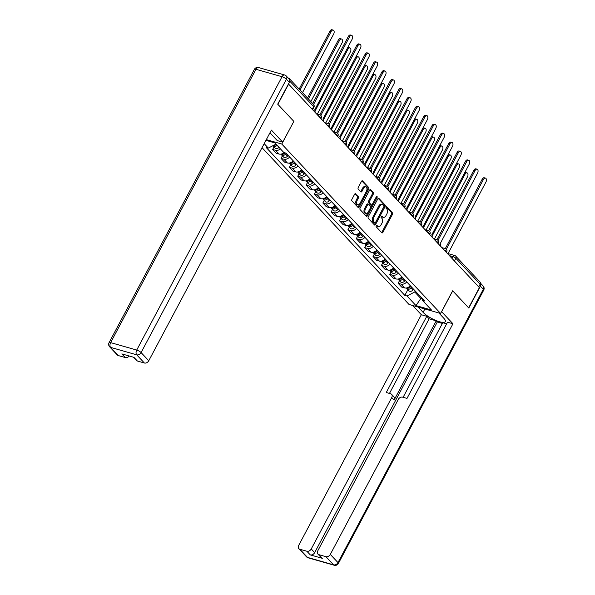 <?xml version="1.0" encoding="UTF-8"?>
<svg xmlns="http://www.w3.org/2000/svg" width="595" height="595" viewBox="0 0 595 595"><rect width="100%" height="100%" fill="white"/><g stroke="black" fill="none" stroke-linecap="round" stroke-linejoin="round"><path stroke-width="0.89" d="M376.248 225.736A0.818 0.491 105.9 0 0 376.248 226.829L381.841 232.794A1.175 0.699 105.9 0 0 382.049 232.92A1.175 0.699 105.9 0 0 382.897 232.355L392.44 214.401A1.175 0.699 105.9 0 0 392.447 212.846L386.854 206.882A0.818 0.491 105.9 0 0 386.11 208.28L386.832 209.046A3.756 2.246 105.9 0 1 386.817 214.036L386.029 215.531A3.756 2.246 105.9 0 1 383.314 217.346A3.756 2.246 105.9 0 1 382.645 216.93L381.923 216.156A0.818 0.491 105.9 0 0 381.179 217.554L381.901 218.32A3.756 2.246 105.9 0 1 381.886 223.311L381.09 224.806A3.756 2.246 105.9 0 1 378.375 226.621A3.756 2.246 105.9 0 1 377.713 226.204L376.985 225.431A0.818 0.491 105.9 0 0 376.248 225.736M355.654 193.844A1.175 0.699 105.9 0 0 355.446 193.71A1.175 0.699 105.9 0 0 354.598 194.282L351.92 199.318A1.175 0.699 105.9 0 0 351.92 200.872L358.13 207.499A1.175 0.699 105.9 0 0 358.339 207.633A1.175 0.699 105.9 0 0 359.187 207.067L368.729 189.113A1.175 0.699 105.9 0 0 368.736 187.551L362.526 180.925A1.175 0.699 105.9 0 0 362.318 180.798A1.175 0.699 105.9 0 0 361.47 181.363L358.235 187.447A1.175 0.699 105.9 0 0 358.227 189.009L360.882 191.843A1.175 0.699 105.9 0 0 361.091 191.969A1.175 0.699 105.9 0 0 361.946 191.404L363.545 188.392A3.139 1.874 105.9 0 1 365.813 186.875A3.139 1.874 105.9 0 1 366.364 191.389L360.079 203.215A3.139 1.874 105.9 0 1 357.811 204.725A3.139 1.874 105.9 0 1 357.26 200.21L358.309 198.239A1.175 0.699 105.9 0 0 358.316 196.677L355.2 193.717M281.792 144.042L293.841 121.38L277.858 104.341L288.612 84.118L479.391 287.623L468.637 307.846L452.661 290.799L440.612 313.461L281.792 144.042L266.322 139.632M368.29 216.781A1.175 0.699 105.9 0 0 368.283 218.335L374.493 224.962A1.175 0.699 105.9 0 0 374.701 225.089A1.175 0.699 105.9 0 0 375.549 224.523L385.099 206.569A1.175 0.699 105.9 0 0 385.099 205.015L378.889 198.388A1.175 0.699 105.9 0 0 378.68 198.254A1.175 0.699 105.9 0 0 377.832 198.827L368.29 216.781M366.312 216.23L360.101 209.604A1.175 0.699 105.9 0 1 360.109 208.049L369.651 190.095A1.175 0.699 105.9 0 1 370.499 189.53A1.175 0.699 105.9 0 1 370.707 189.656L373.363 192.49A1.175 0.699 105.9 0 1 373.363 194.052L369.488 201.333A1.175 0.699 105.9 0 0 369.488 202.895L371.25 204.769A1.175 0.699 105.9 0 0 371.459 204.903A1.175 0.699 105.9 0 0 372.306 204.338L376.338 196.759A0.818 0.491 105.9 0 1 377.074 197.54L367.368 215.792A1.175 0.699 105.9 0 1 366.52 216.364A1.175 0.699 105.9 0 1 366.312 216.23M262.045 147.679L409.003 304.439L440.612 313.461M289.639 79.886A2.387 1.807 -43.2 0 0 289.267 78.54A2.387 1.807 -43.2 0 0 288.605 78.146L288.181 78.027M448.883 253.827L454.669 255.478A2.387 1.428 105.9 0 1 455.093 255.738A2.387 1.807 136.8 0 1 455.755 256.14L480.046 282.052A2.387 1.807 136.8 0 1 480.143 284.209L455.852 258.297A2.387 0.647 -152 0 0 452.936 256.631L449.389 255.619M478.715 286.902L480.143 284.209M406.749 281.948A5.496 4.15 136.8 0 1 400.941 284.098L404.481 287.876A5.496 4.15 -43.2 0 0 410.29 285.726M404.481 287.876L401.67 287.073L398.129 283.294L399.498 280.721M400.941 284.098L398.129 283.294M391.131 271.803L389.762 274.377L393.302 278.148L396.114 278.951A5.496 4.15 -43.2 0 0 401.93 276.801M398.39 273.023A5.496 4.15 136.8 0 1 392.574 275.173L389.762 274.377M382.771 262.878L381.402 265.452L384.943 269.23L387.747 270.026A5.496 4.15 -43.2 0 0 393.563 267.876M390.022 264.106A5.496 4.15 136.8 0 1 384.214 266.255L381.402 265.452M374.404 253.953L373.035 256.527L376.576 260.305L379.387 261.108A5.496 4.15 -43.2 0 0 385.196 258.959M381.655 255.181A5.496 4.15 136.8 0 1 375.847 257.33L373.035 256.527M366.037 245.036L364.668 247.609L368.208 251.38L371.02 252.183A5.496 4.15 -43.2 0 0 376.836 250.034M373.296 246.256A5.496 4.15 136.8 0 1 367.479 248.405L364.668 247.609M357.677 236.111L356.308 238.684L359.849 242.455L362.653 243.258A5.496 4.15 -43.2 0 0 368.469 241.109M364.928 237.338A5.496 4.15 136.8 0 1 359.12 239.488L356.308 238.684M349.31 227.186L347.941 229.759L351.481 233.537L354.293 234.341A5.496 4.15 -43.2 0 0 360.101 232.184M356.569 228.413A5.496 4.15 136.8 0 1 350.753 230.562L347.941 229.759M340.942 218.268L339.574 220.842L343.114 224.613L345.926 225.416A5.496 4.15 -43.2 0 0 351.742 223.266M348.201 219.488A5.496 4.15 136.8 0 1 342.385 221.638L339.574 220.842M332.583 209.343L331.214 211.917L334.754 215.688L337.566 216.491A5.496 4.15 -43.2 0 0 343.375 214.341M339.834 210.571A5.496 4.15 136.8 0 1 334.026 212.72L331.214 211.917M324.216 200.418L322.847 202.992L326.387 206.77L329.199 207.573A5.496 4.15 -43.2 0 0 335.007 205.416M331.475 201.645A5.496 4.15 136.8 0 1 325.658 203.795L322.847 202.992M315.848 191.501L314.48 194.067L318.02 197.845L320.831 198.648A5.496 4.15 -43.2 0 0 326.648 196.499M323.107 192.721A5.496 4.15 136.8 0 1 317.291 194.87L314.48 194.067M307.489 182.576L306.12 185.149L309.66 188.92L312.472 189.723A5.496 4.15 -43.2 0 0 318.28 187.574M314.74 183.796A5.496 4.15 136.8 0 1 308.931 185.952L306.12 185.149M299.121 173.651L297.753 176.224L301.293 180.002L304.105 180.798A5.496 4.15 -43.2 0 0 309.913 178.649M306.38 174.878A5.496 4.15 136.8 0 1 300.564 177.027L297.753 176.224M290.754 164.726L289.386 167.299L292.926 171.077L295.737 171.881A5.496 4.15 -43.2 0 0 301.553 169.731M298.013 165.953A5.496 4.15 136.8 0 1 292.197 168.102L289.386 167.299M282.394 155.808L281.026 158.382L284.566 162.152L287.378 162.956A5.496 4.15 -43.2 0 0 293.186 160.806M289.646 157.028A5.496 4.15 136.8 0 1 283.837 159.185L281.026 158.382M274.027 146.883L272.659 149.457L276.199 153.235L279.01 154.031A5.496 4.15 -43.2 0 0 284.12 152.58L284.633 153.138A2.99 2.254 136.8 0 1 280.885 154.135M280.453 148.914A5.496 4.15 136.8 0 1 275.47 150.26L272.659 149.457M415.251 291.014L414.73 291.996L420.903 298.571L422.019 298.891M421.424 297.597L415.994 305.599L406.987 295.99L414.73 291.996M421.729 297.924L422.465 300.401L431.479 310.01L415.994 305.599M275.976 144.139L268.323 148.081L266.158 147.456L404.823 295.373L406.987 295.99M268.323 148.081L264.18 143.655M265.935 140.353L274.801 142.882L283.808 152.491L285.972 153.108L424.637 301.025L422.465 300.401M293.841 121.38L282.707 142.153L277.27 140.606L269.952 132.797M407.865 289.646L404.823 295.373M376.397 225.52L376.791 225.944A3.756 2.246 105.9 0 0 377.461 226.36L378.375 226.621M383.314 217.346L382.392 217.086A3.756 2.246 105.9 0 1 381.722 216.662L381.328 216.245M381.603 232.541A1.175 0.699 105.9 0 0 381.975 232.095L391.517 214.141A1.175 0.699 105.9 0 0 391.525 212.579L386.259 206.971M374.262 224.709A1.175 0.699 105.9 0 0 374.634 224.263L384.177 206.309A1.175 0.699 105.9 0 0 384.184 204.747L378.204 198.373M374.657 222.946A0.818 0.491 105.9 0 0 375.4 222.642L383.775 206.882A0.818 0.491 105.9 0 0 383.782 205.796L383.016 204.978A3.756 2.246 105.9 0 0 382.347 204.561A3.756 2.246 105.9 0 0 379.64 206.376L373.905 217.145A3.756 2.246 105.9 0 0 373.898 222.136L374.657 222.946L373.734 222.686A0.818 0.491 105.9 0 0 374.054 222.775M382.347 204.561L381.432 204.293A3.756 2.246 105.9 0 0 378.718 206.108L379.64 206.376M373.734 222.686L372.976 221.868A3.756 2.246 105.9 0 1 372.991 216.885L378.718 206.108M370.023 189.641L372.44 192.23L373.363 192.49M370.782 204.643A1.175 0.699 105.9 0 1 370.536 204.643A1.175 0.699 105.9 0 1 370.328 204.509L368.565 202.627A1.175 0.699 105.9 0 1 368.565 201.073L372.44 193.792A1.175 0.699 105.9 0 0 372.44 192.23M366.081 215.978A1.175 0.699 105.9 0 0 366.446 215.531L376.152 197.28A0.818 0.491 105.9 0 0 376.293 196.833M365.471 208.89A3.139 1.874 105.9 0 0 366.022 213.412A3.139 1.874 105.9 0 0 368.29 211.894L370.499 207.729A1.175 0.699 105.9 0 0 370.507 206.167L368.744 204.286A1.175 0.699 105.9 0 0 368.536 204.159A1.175 0.699 105.9 0 0 367.688 204.725L365.471 208.89L364.549 208.622A3.139 1.874 105.9 0 0 365.099 213.144L366.022 213.412M367.822 204.025A1.175 0.699 105.9 0 0 367.613 203.892A1.175 0.699 105.9 0 0 366.765 204.464L367.688 204.725M364.549 208.622L366.765 204.464M357.811 204.725L356.888 204.464A3.139 1.874 105.9 0 1 356.338 199.942L357.387 197.979A1.175 0.699 105.9 0 0 357.394 196.417L354.97 193.829M365.813 186.875L364.891 186.607A3.139 1.874 105.9 0 0 362.623 188.124L363.545 188.392M360.652 191.59A1.175 0.699 105.9 0 0 361.024 191.144L362.623 188.124M357.892 207.253A1.175 0.699 105.9 0 0 358.264 206.8L367.807 188.846A1.175 0.699 105.9 0 0 367.814 187.291L361.834 180.917M410.751 286.21L410.104 286.983A2.99 2.254 136.8 0 1 406.355 287.973M434.447 238.974L467.491 176.812A2.752 1.644 105.9 0 0 467.015 172.855A2.752 1.644 105.9 0 0 465.03 174.186L432.156 236.007M410.847 286.314L410.044 287.273A1.435 1.086 136.8 0 1 408.996 287.891M411.658 287.184L411.019 287.95A2.99 2.254 136.8 0 1 406.965 288.694A2.99 2.254 136.8 0 1 406.608 288.114M413.592 289.244L412.945 290.01A2.99 2.254 136.8 0 1 408.899 290.754L406.965 288.694M464.606 172.855A2.752 1.644 -74.1 0 1 465.818 172.513L467.015 172.855M448.801 254.995A2.387 1.428 105.9 0 0 448.459 252.778L485.929 182.07A2.752 1.644 105.9 0 0 485.446 178.113A2.752 1.644 105.9 0 0 483.46 179.445L446.332 249.268M445.305 248.606L482.262 179.102A2.752 1.644 -74.1 0 1 484.248 177.771L485.446 178.113M402.384 277.285L401.737 278.058A2.99 2.254 136.8 0 1 397.988 279.048M426.079 230.049L459.132 167.894A2.752 1.644 105.9 0 0 458.648 163.93A2.752 1.644 105.9 0 0 456.663 165.261L423.789 227.089M402.48 277.396L401.677 278.348A1.435 1.086 136.8 0 1 400.628 278.973M403.298 278.259L402.651 279.033A2.99 2.254 136.8 0 1 398.605 279.769A2.99 2.254 136.8 0 1 398.248 279.196M405.225 280.319L404.585 281.085A2.99 2.254 136.8 0 1 400.532 281.829L398.605 279.769M456.246 163.93A2.752 1.644 -74.1 0 1 457.451 163.588L458.648 163.93M394.016 268.367L393.377 269.133A2.99 2.254 136.8 0 1 389.621 270.13M417.712 221.124L450.765 158.969A2.752 1.644 105.9 0 0 450.289 155.012A2.752 1.644 105.9 0 0 448.295 156.336L415.422 218.164M394.121 268.471L393.317 269.431A1.435 1.086 136.8 0 1 392.269 270.048M394.931 269.334L394.284 270.108A2.99 2.254 136.8 0 1 390.238 270.851A2.99 2.254 136.8 0 1 389.881 270.271M396.865 271.394L396.218 272.168A2.99 2.254 136.8 0 1 392.172 272.904L390.238 270.851M447.879 155.012A2.752 1.644 -74.1 0 1 449.091 154.67L450.289 155.012M441.564 311.668L452.951 323.754L330.307 554.414L337.975 562.587L483.311 289.259L480.418 286.165L468.801 308.017L452.713 290.858L441.639 311.683M438.842 312.955L443.818 318.258A13.447 3.637 -152 0 1 445.32 321.612A13.447 3.637 -152 0 1 435.741 320.408A13.447 3.637 -152 0 1 423.082 312.338L418.106 307.035M412.67 305.488L421.342 314.74L426.779 316.287L386.259 392.499L390.588 393.734A3.585 2.707 -43.2 0 1 391.584 394.329A3.585 2.707 -43.2 0 1 391.733 397.572L311.23 548.969L314.666 552.629A3.585 2.707 136.8 0 1 310.278 554.89L322.349 558.333A3.585 2.707 136.8 0 1 321.36 557.738L317.923 554.079A3.585 2.707 -43.2 0 0 318.92 554.674L325.926 556.675A3.585 2.707 -43.2 0 0 330.307 554.414M442.39 323.42L437.31 321.969L436.232 320.831L429.136 318.801L426.779 316.287M446.666 323.806L442.777 322.698L403.105 397.304M317.923 554.079A3.585 2.707 -43.2 0 1 317.775 550.836L398.278 399.438A3.585 2.707 -43.2 0 1 402.666 397.177L406.995 398.412L447.514 322.2L452.951 323.754M421.342 314.74L298.697 545.392A3.585 2.707 -43.2 0 0 298.846 548.635A3.585 2.707 -43.2 0 0 299.843 549.23L306.849 551.23A3.585 2.707 -43.2 0 0 311.23 548.969M480.418 286.165A3.585 2.707 -43.2 0 0 480.44 283.131M436.232 320.831L394.091 400.085L391.733 397.572M437.31 321.969L314.666 552.629M429.136 318.801L389.472 393.414M391.584 394.329L393.942 396.843A3.585 2.707 136.8 0 1 394.091 400.085M282.707 142.153L271.394 130.089L148.757 360.741A3.585 2.707 136.8 0 1 144.369 363.002L137.363 361.001A3.585 2.707 136.8 0 1 136.367 360.406L133.34 357.171M129.219 355.996A3.585 2.707 136.8 0 1 125.292 357.558L118.286 355.565A3.585 2.707 136.8 0 1 117.289 354.97L109.621 346.788A3.585 2.707 -43.2 0 0 110.618 347.383L118.286 355.565M137.363 361.001L133.935 357.342L121.856 353.899L125.292 357.558M289.319 82.318L286.418 79.232A3.585 2.707 -43.2 0 0 286.269 75.989L289.17 79.075A3.585 2.707 136.8 0 1 289.319 82.318L277.701 104.162L293.789 121.328M440.441 246.07A2.387 1.428 105.9 0 0 440.092 243.853L477.562 173.152A2.752 1.644 105.9 0 0 477.078 169.188A2.752 1.644 105.9 0 0 475.093 170.52L437.965 240.35M436.938 239.688L473.895 170.177A2.752 1.644 -74.1 0 1 475.881 168.846L477.078 169.188M432.074 237.152A2.387 1.428 105.9 0 0 431.725 234.928L469.195 164.227A2.752 1.644 105.9 0 0 468.719 160.271A2.752 1.644 105.9 0 0 466.733 161.595L429.597 231.425M428.571 230.763L465.535 161.252A2.752 1.644 -74.1 0 1 467.521 159.929L468.719 160.271M385.657 259.442L385.01 260.208A2.99 2.254 136.8 0 1 381.261 261.205M409.353 212.207L442.397 150.044A2.752 1.644 105.9 0 0 441.921 146.087A2.752 1.644 105.9 0 0 439.936 147.411L407.062 209.239M385.753 259.546L384.95 260.506A1.435 1.086 136.8 0 1 383.901 261.123M386.564 260.417L385.924 261.183A2.99 2.254 136.8 0 1 381.871 261.926A2.99 2.254 136.8 0 1 381.514 261.346M388.498 262.477L387.851 263.243A2.99 2.254 136.8 0 1 383.805 263.987L381.871 261.926M439.512 146.087A2.752 1.644 -74.1 0 1 440.724 145.745L441.921 146.087M377.289 250.517L376.642 251.291A2.99 2.254 136.8 0 1 372.894 252.28M400.985 203.282L434.038 141.127A2.752 1.644 105.9 0 0 433.554 137.162A2.752 1.644 105.9 0 0 431.568 138.494L398.695 200.322M377.386 250.629L376.583 251.581A1.435 1.086 136.8 0 1 375.534 252.206M378.204 251.492L377.557 252.258A2.99 2.254 136.8 0 1 373.511 253.001A2.99 2.254 136.8 0 1 373.154 252.429M380.131 253.552L379.491 254.318A2.99 2.254 136.8 0 1 375.438 255.062L373.511 253.001M431.152 137.162A2.752 1.644 -74.1 0 1 432.357 136.82L433.554 137.162M368.922 241.6L368.283 242.366A2.99 2.254 136.8 0 1 364.527 243.355M392.618 194.357L425.67 132.202A2.752 1.644 105.9 0 0 425.194 128.245A2.752 1.644 105.9 0 0 423.201 129.569L390.327 191.397M369.026 241.704L368.223 242.663A1.435 1.086 136.8 0 1 367.175 243.281M369.837 242.567L369.19 243.34A2.99 2.254 136.8 0 1 365.144 244.076A2.99 2.254 136.8 0 1 364.787 243.504M371.771 244.627L371.124 245.4A2.99 2.254 136.8 0 1 367.078 246.137L365.144 244.076M422.785 128.237A2.752 1.644 -74.1 0 1 423.997 127.903L425.194 128.245M423.707 228.227A2.387 1.428 105.9 0 0 423.365 226.011L460.835 155.302A2.752 1.644 105.9 0 0 460.352 151.346A2.752 1.644 105.9 0 0 458.366 152.67L421.238 222.5M420.211 221.838L457.168 152.327A2.752 1.644 -74.1 0 1 459.154 151.004L460.352 151.346M415.347 219.302A2.387 1.428 105.9 0 0 414.998 217.086L452.468 146.385A2.752 1.644 105.9 0 0 451.992 142.421A2.752 1.644 105.9 0 0 449.998 143.752L412.87 213.583M411.844 212.921L448.801 143.41A2.752 1.644 -74.1 0 1 450.787 142.079L451.992 142.421M406.98 210.385A2.387 1.428 105.9 0 0 406.63 208.161L444.101 137.46A2.752 1.644 105.9 0 0 443.625 133.496A2.752 1.644 105.9 0 0 441.639 134.827L404.511 204.658M403.477 203.996L440.441 134.485A2.752 1.644 -74.1 0 1 442.427 133.161L443.625 133.496M360.563 232.675L359.916 233.441A2.99 2.254 136.8 0 1 356.167 234.437M384.258 185.439L417.303 123.277A2.752 1.644 105.9 0 0 416.827 119.32A2.752 1.644 105.9 0 0 414.841 120.644L381.968 182.472M360.659 232.779L359.856 233.738A1.435 1.086 136.8 0 1 358.807 234.356M361.47 233.649L360.83 234.415A2.99 2.254 136.8 0 1 356.777 235.159A2.99 2.254 136.8 0 1 356.42 234.579M363.404 235.709L362.757 236.475A2.99 2.254 136.8 0 1 358.711 237.219L356.777 235.159M414.425 119.32A2.752 1.644 -74.1 0 1 415.63 118.978L416.827 119.32M398.613 201.46A2.387 1.428 105.9 0 0 398.271 199.243L435.741 128.535A2.752 1.644 105.9 0 0 435.257 124.578A2.752 1.644 105.9 0 0 433.272 125.902L396.144 195.733M395.117 195.071L432.074 125.56A2.752 1.644 -74.1 0 1 434.06 124.236L435.257 124.578M352.195 223.75L351.548 224.523A2.99 2.254 136.8 0 1 347.8 225.512M375.891 176.514L408.944 114.352A2.752 1.644 105.9 0 0 408.46 110.395A2.752 1.644 105.9 0 0 406.474 111.726L373.601 173.554M352.292 223.861L351.489 224.813A1.435 1.086 136.8 0 1 350.44 225.438M353.11 224.724L352.463 225.49A2.99 2.254 136.8 0 1 348.417 226.234A2.99 2.254 136.8 0 1 348.06 225.654M355.037 226.784L354.397 227.55A2.99 2.254 136.8 0 1 350.343 228.294L348.417 226.234M406.058 110.395A2.752 1.644 -74.1 0 1 407.263 110.053L408.46 110.395M390.253 192.535A2.387 1.428 105.9 0 0 389.904 190.318L427.374 119.61A2.752 1.644 105.9 0 0 426.898 115.653A2.752 1.644 105.9 0 0 424.904 116.984L387.776 186.815M386.75 186.153L423.707 116.642A2.752 1.644 -74.1 0 1 425.693 115.311L426.898 115.653M343.828 214.832L343.189 215.598A2.99 2.254 136.8 0 1 339.433 216.587M367.524 167.589L400.576 105.434A2.752 1.644 105.9 0 0 400.1 101.47A2.752 1.644 105.9 0 0 398.107 102.801L365.233 164.629M343.932 214.936L343.129 215.896A1.435 1.086 136.8 0 1 342.08 216.513M344.743 215.799L344.096 216.573A2.99 2.254 136.8 0 1 340.05 217.309A2.99 2.254 136.8 0 1 339.693 216.736M346.677 217.859L346.03 218.633A2.99 2.254 136.8 0 1 341.984 219.369L340.05 217.309M397.691 101.47A2.752 1.644 -74.1 0 1 398.903 101.128L400.1 101.47M381.886 183.617A2.387 1.428 105.9 0 0 381.536 181.393L419.006 110.692A2.752 1.644 105.9 0 0 418.53 106.728A2.752 1.644 105.9 0 0 416.545 108.059L379.417 177.89M378.383 177.228L415.347 107.717A2.752 1.644 -74.1 0 1 417.333 106.386L418.53 106.728M335.468 205.907L334.821 206.673A2.99 2.254 136.8 0 1 331.073 207.67M359.164 158.672L392.209 96.509A2.752 1.644 105.9 0 0 391.733 92.552A2.752 1.644 105.9 0 0 389.747 93.876L356.874 155.704M335.565 206.011L334.762 206.971A1.435 1.086 136.8 0 1 333.713 207.588M336.376 206.882L335.736 207.648A2.99 2.254 136.8 0 1 331.683 208.391A2.99 2.254 136.8 0 1 331.326 207.811M338.31 208.942L337.663 209.708A2.99 2.254 136.8 0 1 333.617 210.451L331.683 208.391M389.331 92.552A2.752 1.644 -74.1 0 1 390.536 92.21L391.733 92.552M373.519 174.692A2.387 1.428 105.9 0 0 373.177 172.476L410.647 101.767A2.752 1.644 105.9 0 0 410.163 97.811A2.752 1.644 105.9 0 0 408.177 99.134L371.049 168.965M370.023 168.303L406.98 98.792A2.752 1.644 -74.1 0 1 408.966 97.468L410.163 97.811M327.101 196.982L326.454 197.756A2.99 2.254 136.8 0 1 322.706 198.745M350.797 149.747L383.849 87.584A2.752 1.644 105.9 0 0 383.366 83.627A2.752 1.644 105.9 0 0 381.38 84.959L348.506 146.779M327.198 197.086L326.395 198.046A1.435 1.086 136.8 0 1 325.346 198.663M328.016 197.957L327.369 198.723A2.99 2.254 136.8 0 1 323.323 199.466A2.99 2.254 136.8 0 1 322.966 198.886M329.942 200.017L329.303 200.783A2.99 2.254 136.8 0 1 325.249 201.526L323.323 199.466M380.964 83.627A2.752 1.644 -74.1 0 1 382.169 83.285L383.366 83.627M365.159 165.767A2.387 1.428 105.9 0 0 364.809 163.551L402.279 92.842A2.752 1.644 105.9 0 0 401.804 88.886A2.752 1.644 105.9 0 0 399.81 90.217L362.682 160.04M361.656 159.386L398.613 89.875A2.752 1.644 -74.1 0 1 400.599 88.543L401.804 88.886M318.734 188.065L318.094 188.831A2.99 2.254 136.8 0 1 314.339 189.82M342.43 140.822L375.482 78.666A2.752 1.644 105.9 0 0 375.006 74.702A2.752 1.644 105.9 0 0 373.013 76.034L340.139 137.862M318.838 188.169L318.035 189.128A1.435 1.086 136.8 0 1 316.986 189.746M319.649 189.031L319.002 189.805A2.99 2.254 136.8 0 1 314.956 190.541A2.99 2.254 136.8 0 1 314.599 189.969M321.583 191.092L320.936 191.865A2.99 2.254 136.8 0 1 316.89 192.601L314.956 190.541M372.596 74.702A2.752 1.644 -74.1 0 1 373.809 74.36L375.006 74.702M356.792 156.842A2.387 1.428 105.9 0 0 356.45 154.626L393.912 83.925A2.752 1.644 105.9 0 0 393.436 79.961A2.752 1.644 105.9 0 0 391.451 81.292L354.322 151.123M353.289 150.461L390.253 80.95A2.752 1.644 -74.1 0 1 392.239 79.618L393.436 79.961M310.374 179.14L309.727 179.906A2.99 2.254 136.8 0 1 305.979 180.902M334.07 131.904L367.115 69.741A2.752 1.644 105.9 0 0 366.639 65.785A2.752 1.644 105.9 0 0 364.653 67.109L331.779 128.937M310.471 179.244L309.668 180.203A1.435 1.086 136.8 0 1 308.619 180.821M311.282 180.114L310.642 180.88A2.99 2.254 136.8 0 1 306.596 181.624A2.99 2.254 136.8 0 1 306.232 181.044M313.215 182.167L312.568 182.94A2.99 2.254 136.8 0 1 308.522 183.677L306.596 181.624M364.237 65.785A2.752 1.644 -74.1 0 1 365.442 65.443L366.639 65.785M348.425 147.924A2.387 1.428 105.9 0 0 348.082 145.708L385.553 75A2.752 1.644 105.9 0 0 385.069 71.043A2.752 1.644 105.9 0 0 383.083 72.367L345.955 142.198M344.929 141.536L381.886 72.025A2.752 1.644 -74.1 0 1 383.872 70.701L385.069 71.043M302.007 170.215L301.36 170.988A2.99 2.254 136.8 0 1 297.612 171.977M325.703 122.979L358.755 60.816A2.752 1.644 105.9 0 0 358.272 56.86A2.752 1.644 105.9 0 0 356.286 58.191L323.412 120.012M302.104 170.319L301.301 171.278A1.435 1.086 136.8 0 1 300.252 171.895M302.922 171.189L302.275 171.955A2.99 2.254 136.8 0 1 298.229 172.699A2.99 2.254 136.8 0 1 297.872 172.119M304.848 173.249L304.209 174.015A2.99 2.254 136.8 0 1 300.155 174.759L298.229 172.699M355.87 56.86A2.752 1.644 -74.1 0 1 357.074 56.518L358.272 56.86M340.065 138.999A2.387 1.428 105.9 0 0 339.715 136.783L377.185 66.075A2.752 1.644 105.9 0 0 376.709 62.118A2.752 1.644 105.9 0 0 374.716 63.449L337.588 133.273M336.562 132.611L373.519 63.107A2.752 1.644 -74.1 0 1 375.505 61.776L376.709 62.118M293.64 161.297L293 162.063A2.99 2.254 136.8 0 1 289.244 163.052M317.336 114.054L350.388 51.899A2.752 1.644 105.9 0 0 349.912 47.935A2.752 1.644 105.9 0 0 347.919 49.266L315.045 111.094M293.744 161.401L292.941 162.361A1.435 1.086 136.8 0 1 291.892 162.978M294.555 162.264L293.908 163.037A2.99 2.254 136.8 0 1 289.862 163.774A2.99 2.254 136.8 0 1 289.505 163.201M296.488 164.324L295.841 165.09A2.99 2.254 136.8 0 1 291.795 165.834L289.862 163.774M347.502 47.935A2.752 1.644 -74.1 0 1 348.715 47.593L349.912 47.935M331.698 130.074A2.387 1.428 105.9 0 0 331.356 127.858L368.818 57.157A2.752 1.644 105.9 0 0 368.342 53.193A2.752 1.644 105.9 0 0 366.356 54.524L329.228 124.355M328.195 123.693L365.159 54.182A2.752 1.644 -74.1 0 1 367.145 52.851L368.342 53.193M310.865 101.581L342.021 42.974A2.752 1.644 105.9 0 0 341.545 39.017A2.752 1.644 105.9 0 0 339.559 40.341L308.396 98.948M285.065 152.856L284.574 153.436A1.435 1.086 136.8 0 1 283.525 154.053M286.188 153.346L285.548 154.112A2.99 2.254 136.8 0 1 281.502 154.856A2.99 2.254 136.8 0 1 281.137 154.276M288.121 155.399L287.474 156.173A2.99 2.254 136.8 0 1 283.428 156.909L281.502 154.856M307.518 98.011L338.362 39.999A2.752 1.644 -74.1 0 1 340.347 38.675L341.545 39.017M323.33 121.157A2.387 1.428 105.9 0 0 322.988 118.941L360.458 48.232A2.752 1.644 105.9 0 0 359.975 44.275A2.752 1.644 105.9 0 0 357.989 45.599L320.861 115.43M319.835 114.768L356.792 45.257A2.752 1.644 -74.1 0 1 358.778 43.933L359.975 44.275M276.162 144.34A2.99 2.254 136.8 0 1 273.306 145.507M302.498 92.656L333.661 34.049A2.752 1.644 105.9 0 0 333.178 30.092A2.752 1.644 105.9 0 0 331.192 31.423L300.029 90.024M276.266 144.444L276.214 144.511A1.435 1.086 136.8 0 1 275.158 145.128M277.077 145.314A2.99 2.254 136.8 0 1 273.135 145.931A2.99 2.254 136.8 0 1 272.949 145.693M279.003 147.374A2.99 2.254 136.8 0 1 275.061 147.991L273.135 145.931M299.151 89.086L329.994 31.081A2.752 1.644 -74.1 0 1 331.98 29.75L333.178 30.092M314.971 112.232A2.387 1.428 105.9 0 0 314.621 110.015L352.091 39.307A2.752 1.644 105.9 0 0 351.615 35.35A2.752 1.644 105.9 0 0 349.622 36.682L313.58 104.475A2.387 1.807 136.8 0 1 313.654 106.617L289.728 81.091M312.695 103.537L348.425 36.34A2.752 1.644 -74.1 0 1 350.418 35.008L351.615 35.35M451.999 258.401L452.936 256.631A2.387 1.428 105.9 0 1 454.669 255.478A2.387 2.387 0 0 1 455.755 256.14A2.387 1.807 136.8 0 1 455.852 258.297L454.424 260.989M283.837 159.185L287.378 162.956M292.197 168.102L295.737 171.881M300.564 177.027L304.105 180.798M308.931 185.952L312.472 189.723M317.291 194.87L320.831 198.648M325.658 203.795L329.199 207.573M334.026 212.72L337.566 216.491M342.385 221.638L345.926 225.416M350.753 230.562L354.293 234.341M359.12 239.488L362.653 243.258M367.479 248.405L371.02 252.183M375.847 257.33L379.387 261.108M384.214 266.255L387.747 270.026M392.574 275.173L396.114 278.951M275.47 150.26L279.01 154.031M446.436 252.466L446.674 252.005A2.387 0.647 -152 0 0 444.063 249.937M443.639 249.491A2.387 1.428 -74.1 0 1 445.224 248.584L441.906 247.639M438.069 243.541L438.314 243.08A2.387 0.647 -152 0 0 435.696 241.012M429.702 234.623L429.947 234.162A2.387 0.647 -152 0 0 427.329 232.087M421.342 225.698L421.58 225.237A2.387 0.647 -152 0 0 418.969 223.17M412.975 216.773L413.22 216.312A2.387 0.647 -152 0 0 410.602 214.245M404.607 207.848L404.853 207.395A2.387 0.647 -152 0 0 402.235 205.32M396.248 198.931L396.486 198.47A2.387 0.647 -152 0 0 393.875 196.402M387.88 190.006L388.126 189.545A2.387 0.647 -152 0 0 385.508 187.477M379.513 181.081L379.759 180.627A2.387 0.647 -152 0 0 377.141 178.552M371.154 172.163L371.392 171.702A2.387 0.647 -152 0 0 368.781 169.635M362.786 163.238L363.032 162.777A2.387 0.647 -152 0 0 360.414 160.71M354.419 154.313L354.665 153.86A2.387 0.647 -152 0 0 352.047 151.785M346.059 145.396L346.297 144.935A2.387 0.647 -152 0 0 343.687 142.867M337.692 136.471L337.938 136.01A2.387 0.647 -152 0 0 335.32 133.942M329.325 127.546L329.571 127.085A2.387 0.647 -152 0 0 326.953 125.017M320.965 118.628L321.203 118.167A2.387 0.647 -152 0 0 318.593 116.092M435.28 240.566A2.387 1.428 -74.1 0 1 436.856 239.659L433.547 238.714M426.913 231.641A2.387 1.428 -74.1 0 1 428.489 230.741L425.18 229.796M418.545 222.723A2.387 1.428 -74.1 0 1 420.13 221.816L416.812 220.871M410.186 213.798A2.387 1.428 -74.1 0 1 411.762 212.891L408.453 211.946M401.818 204.873A2.387 1.428 -74.1 0 1 403.395 203.973L400.085 203.029M393.451 195.948A2.387 1.428 -74.1 0 1 395.035 195.048L391.718 194.104M385.091 187.031A2.387 1.428 -74.1 0 1 386.668 186.123L383.359 185.179M376.724 178.106A2.387 1.428 -74.1 0 1 378.301 177.206L374.991 176.254M368.357 169.181A2.387 1.428 -74.1 0 1 369.941 168.281L366.624 167.336M359.997 160.263A2.387 1.428 -74.1 0 1 361.574 159.356L358.264 158.411M351.63 151.338A2.387 1.428 -74.1 0 1 353.207 150.438L349.897 149.486M343.263 142.413A2.387 1.428 -74.1 0 1 344.847 141.513L341.53 140.569M334.903 133.496A2.387 1.428 -74.1 0 1 336.48 132.588L333.17 131.644M326.536 124.571A2.387 1.428 -74.1 0 1 328.12 123.663L324.803 122.719M318.169 115.646A2.387 1.428 -74.1 0 1 319.753 114.746L316.436 113.801M312.226 109.302L313.654 106.617A2.387 0.647 -152 0 1 313.922 107.212A2.387 2.387 0 0 0 313.558 104.452L289.267 78.54M376.791 225.944L377.713 226.204M381.722 216.662L382.645 216.93M391.525 212.579L392.447 212.846M391.517 214.141L392.44 214.401M381.975 232.095L382.897 232.355M378.435 198.261L378.889 198.388M384.184 204.747L385.099 205.015M384.177 206.309L385.099 206.569M374.634 224.263L375.549 224.523M372.991 216.885L373.905 217.145M372.976 221.868L373.898 222.136M370.254 189.53L370.707 189.656M372.44 193.792L373.363 194.052M368.565 201.073L369.488 201.333M368.565 202.627L369.488 202.895M370.328 204.509L371.25 204.769M376.152 197.28L377.074 197.54M366.446 215.531L367.368 215.792M357.394 196.417L358.316 196.677M357.387 197.979L358.309 198.239M356.338 199.942L357.26 200.21M361.024 191.144L361.946 191.404M362.072 180.798L362.526 180.925M367.814 187.291L368.736 187.551M367.807 188.846L368.729 189.113M358.264 206.8L359.187 207.067M410.104 286.983L409.583 286.426M412.945 290.01L411.019 287.95M464.048 173.904L465.03 174.186M483.46 179.445L482.262 179.102M401.737 278.058L401.216 277.501M404.585 281.085L402.651 279.033M455.688 164.979L456.663 165.261M393.377 269.133L392.856 268.583M396.218 272.168L394.284 270.108M447.321 156.061L448.295 156.336M318.92 554.674L322.349 558.333M310.278 554.89L306.849 551.23M299.843 549.23L307.511 557.411L333.594 564.848L325.926 556.675M424.875 308.969L423.082 312.338M307.511 557.411A3.585 2.707 136.8 0 1 306.514 556.816A3.585 3.585 0 0 0 308.151 557.812A3.585 2.142 -74.1 0 1 307.511 557.411M333.594 564.848A3.585 2.142 105.9 0 0 334.226 565.25A3.585 3.585 0 0 0 338.377 563.487A3.585 0.967 28 0 0 337.975 562.587A3.585 2.707 136.8 0 1 333.594 564.848M480.44 283.108L483.162 286.017A3.585 2.707 136.8 0 1 483.311 289.259A3.585 0.967 28 0 1 483.713 290.152L338.377 563.487M286.269 75.989A3.585 3.585 0 0 0 284.641 74.992A3.585 2.142 -74.1 0 0 282.045 76.725A3.585 0.967 28 0 1 286.418 79.232L141.089 352.567A3.585 0.967 28 0 0 136.716 350.061L282.045 76.725L255.969 69.288L110.633 342.616L136.716 350.061A3.585 2.142 105.9 0 0 136.701 354.821L110.618 347.383A3.585 2.142 -74.1 0 1 110.633 342.616A3.585 0.967 28 0 0 109.071 342.653A3.585 3.585 0 0 0 109.621 346.788M144.369 363.002L136.701 354.821A3.585 2.707 -43.2 0 0 141.089 352.567L148.757 360.741M254.407 69.318A3.585 0.967 28 0 1 255.969 69.288A3.585 2.142 105.9 0 1 258.557 67.555A3.585 3.585 0 0 0 254.407 69.318L109.071 342.653M475.093 170.52L473.895 170.177M466.733 161.595L465.535 161.252M385.01 260.208L384.489 259.658M387.851 263.243L385.924 261.183M438.954 147.136L439.936 147.411M376.642 251.291L376.122 250.733M379.491 254.318L377.557 252.258M430.594 138.211L431.568 138.494M368.283 242.366L367.762 241.808M371.124 245.4L369.19 243.34M422.227 129.293L423.201 129.569M458.366 152.67L457.168 152.327M449.998 143.752L448.801 143.41M441.639 134.827L440.441 134.485M359.916 233.441L359.395 232.89M362.757 236.475L360.83 234.415M413.86 120.369L414.841 120.644M433.272 125.902L432.074 125.56M351.548 224.523L351.035 223.965M354.397 227.55L352.463 225.49M405.5 111.444L406.474 111.726M424.904 116.984L423.707 116.642M343.189 215.598L342.668 215.04M346.03 218.633L344.096 216.573M397.133 102.526L398.107 102.801M416.545 108.059L415.347 107.717M334.821 206.673L334.301 206.123M337.663 209.708L335.736 207.648M388.766 93.601L389.747 93.876M408.177 99.134L406.98 98.792M326.454 197.756L325.941 197.198M329.303 200.783L327.369 198.723M380.406 84.676L381.38 84.959M399.81 90.217L398.613 89.875M318.094 188.831L317.574 188.273M320.936 191.865L319.002 189.805M372.039 75.758L373.013 76.034M391.451 81.292L390.253 80.95M309.727 179.906L309.207 179.355M312.568 182.94L310.642 180.88M363.671 66.833L364.653 67.109M383.083 72.367L381.886 72.025M301.36 170.988L300.847 170.43M304.209 174.015L302.275 171.955M355.312 57.908L356.286 58.191M374.716 63.449L373.519 63.107M293 162.063L292.48 161.505M295.841 165.09L293.908 163.037M346.945 48.983L347.919 49.266M366.356 54.524L365.159 54.182M287.474 156.173L285.548 154.112M338.362 39.999L339.559 40.341M357.989 45.599L356.792 45.257M329.994 31.081L331.192 31.423M349.622 36.682L348.425 36.34M446.674 252.005A2.387 2.387 0 0 0 445.224 248.584M438.314 243.08A2.387 2.387 0 0 0 436.856 239.659M429.947 234.162A2.387 2.387 0 0 0 428.489 230.741M421.58 225.237A2.387 2.387 0 0 0 420.13 221.816M413.22 216.312A2.387 2.387 0 0 0 411.762 212.891M404.853 207.395A2.387 2.387 0 0 0 403.395 203.973M396.486 198.47A2.387 2.387 0 0 0 395.035 195.048M388.126 189.545A2.387 2.387 0 0 0 386.668 186.123M379.759 180.627A2.387 2.387 0 0 0 378.301 177.206M371.392 171.702A2.387 2.387 0 0 0 369.941 168.281M363.032 162.777A2.387 2.387 0 0 0 361.574 159.356M354.665 153.86A2.387 2.387 0 0 0 353.207 150.438M346.297 144.935A2.387 2.387 0 0 0 344.847 141.513M337.938 136.01A2.387 2.387 0 0 0 336.48 132.588M329.571 127.085A2.387 2.387 0 0 0 328.12 123.663M321.203 118.167A2.387 2.387 0 0 0 319.753 114.746M312.598 109.703L313.922 107.212M373.883 222.775L374.805 223.036M370.536 204.643L371.459 204.903M367.613 203.892L368.536 204.159M298.846 548.635L306.514 556.816M308.151 557.812L334.226 565.25M483.713 290.152A3.585 3.585 0 0 0 483.162 286.017M284.641 74.992L258.557 67.555"/></g></svg>
